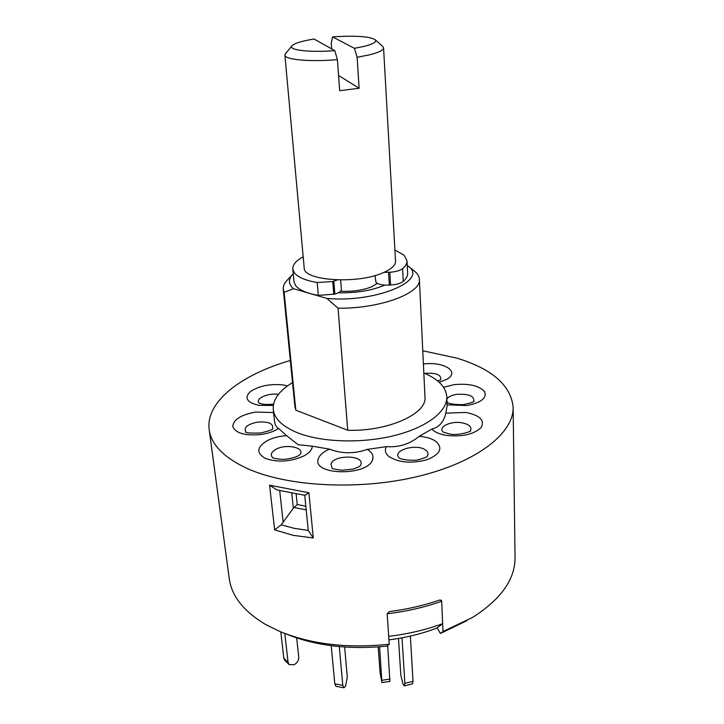 <?xml version="1.0" encoding="UTF-8"?>
<svg xmlns="http://www.w3.org/2000/svg" width="724" height="724" viewBox="0 0 724 724"><rect width="100%" height="100%" fill="white"/><g stroke="black" fill="none" stroke-linecap="round" stroke-linejoin="round"><path stroke-width="1.09" d="M382.67 46.399L383.566 47.856C383.557 50.083 379.068 52.363 370.109 54.689L357.104 57.296L359.131 88.256L339.665 90.699L337.411 59.649C309.736 62.029 284.541 59.667 284.903 55.096L285.582 53.522M284.903 55.096L304.198 267.889C303.039 280.812 357.846 284.451 383.385 272.622C391.584 269.011 395.63 265.201 395.539 261.183L383.566 47.856M357.104 57.296L354.425 48.318L364.109 46.372C373.322 44.028 377.023 41.811 375.213 39.73C369.647 36.39 355.439 35.44 332.597 36.897L331.239 43.241L331.655 48.879M334.778 50.626C309.41 52.653 288.052 50.083 291.98 45.847C294.306 43.322 301.655 41.051 314.026 39.024L334.778 50.626L337.411 59.649M359.131 88.256L338.561 75.459M354.425 48.318L332.597 36.897M377.322 283.392L371.747 286.749C362.787 290.324 352.398 291.79 340.579 291.157M384.073 272.324L389.838 272.251C395.793 271.817 400.046 270.622 402.589 268.667C405.657 265.979 407.123 263.319 406.997 260.685L404.146 255.237L394.915 250.061M375.023 275.536L375.982 282.414C378.254 284.432 382.697 285.328 389.313 285.102L390.589 285.03C396.517 284.595 400.743 283.383 403.268 281.383C406.318 278.64 407.775 275.925 407.648 273.229L406.997 260.685M303.193 256.794C296.026 260.703 292.559 264.794 292.795 269.075L294.315 272.785C297.745 277.192 305.374 280.441 317.202 282.532L332.732 281.536L337.257 279.935M292.795 269.075L293.98 281.573L295.501 285.374C298.931 289.89 306.533 293.238 318.316 295.401L334.859 294.098C339.176 292.749 341.348 291.157 341.366 289.319L340.651 279.989M313.293 537.986L293.184 535.353L274.64 529.868L281.193 524.809L294.324 528.357L308.252 530.411L313.293 537.986L308.895 492.745L269.59 485.198L276.93 489.913L304.822 495.306L308.895 492.745M290.333 360.489C241.228 374.661 205.39 401.838 209.182 429.622C211.191 444.536 223.743 457.441 246.848 468.319C287.147 486.79 359.475 490.682 418.472 476.301C477.596 461.984 513.913 432.834 513.144 407.295C510.927 385.403 492.257 369.041 457.125 358.199L422.771 350.769M209.182 429.622L229.255 578.63C231.644 596.205 243.834 611.536 265.835 624.613L279.835 631.482C311.347 644.351 347.819 648.604 389.241 644.224L387.159 613.771L389.358 611.59C407.187 609.318 423.92 605.463 439.558 600.042L441.45 600.504L441.667 601.219L443.016 631.509L472.745 617.319C501.071 599.164 515.171 579.272 515.036 557.643L513.144 407.295M292.532 382.598C279.084 390.761 272.658 399.748 273.256 409.54C274.369 418.68 282.279 426.346 296.985 432.554C320.913 442.31 361.267 443.749 394.001 435.649C426.78 427.567 447.55 411.395 446.817 396.788C445.975 387.023 438.31 379.077 423.821 372.969M312.288 446.174L298.197 444.753L286.568 435.64C279.31 436.174 272.939 437.794 267.446 440.527C256.631 447.061 256.006 453.052 265.572 458.518C278.025 462.645 290.84 461.767 304.035 455.885C309.365 452.925 312.116 449.685 312.288 446.174L329.547 449.161C323.528 451.676 319.827 454.772 318.433 458.446C310.858 475.795 369.674 476.419 372.779 458.871C373.584 455.161 371.72 452.011 367.186 449.414C354.38 453.948 341.828 453.867 329.547 449.161M367.186 449.414L386.435 446.636C384.471 450.174 385.295 453.468 388.924 456.518C398.752 462.672 411.386 463.758 426.816 459.785C440.156 454.373 443.215 448.265 435.984 441.468C431.957 438.626 426.364 436.898 419.187 436.301C409.902 444.056 398.978 447.504 386.435 446.636M419.187 436.301L431.821 429.088C434.681 432.128 439.54 434.228 446.4 435.396C462.202 437.024 473.777 434.418 481.116 427.567C485.053 420.354 479.958 415.314 465.84 412.436L445.821 413.132C443.74 421.992 439.07 427.314 431.821 429.088M445.821 413.132L447.161 405.585L446.817 396.788M283.256 289.265L294.912 406.589L295.817 410.191L284.125 292.261L283.256 289.265C283.003 286.433 284.134 283.6 286.65 280.776L287.401 279.98M293.238 273.781L292.415 274.64C288.071 279.609 288.451 284.306 293.537 288.722L309.754 293.437M284.125 292.261L293.537 288.722M443.016 631.509L440.409 633.464L466.935 620.667M440.409 633.464L437.151 627.934L442.663 623.672L441.667 601.219L440.952 600.06L441.667 601.219C424.798 607.264 406.626 611.454 387.159 613.771L388.707 636.351C407.974 634.034 425.965 629.808 442.663 623.672M286.034 633.934C315.212 645.844 348.905 649.89 387.114 646.08L389.241 644.224M273.591 412.571L255.844 412.047C240.884 414.78 233.2 419.639 232.793 426.635C235.716 433.305 245.137 435.938 261.047 434.509C268.251 433.432 274.106 431.423 278.622 428.472C276.287 427.287 274.894 424.644 274.45 420.553L273.256 409.54M338.262 292.786C356.461 293.093 371.991 290.532 384.842 285.093M310.125 293.546L326.768 298.378C375.376 303.13 429.124 280.333 408.173 266.142L407.241 265.409M326.768 298.378L338.063 308.207C379.874 308.822 421.685 293.157 419.377 279.274L424.97 397.042C427.305 413.757 387.621 431.721 347.719 430.237L295.817 410.191M413.929 270.704L414.771 271.364C417.676 273.799 419.214 276.432 419.377 279.274M347.719 430.237L338.063 308.207M278.622 428.472L286.568 435.64M308.252 530.411L304.741 495.288M296.107 493.678L297.22 504.519L293.338 508.221L281.193 524.809M437.151 627.934C422.309 633.681 406.236 637.654 388.942 639.862M410.363 636.097L413.024 681.338L412.517 683.863L404.39 685.854L404.861 683.338L413.024 681.338M402.019 637.826L404.861 683.338M398.472 638.459L400.843 675.456L403.15 684.461L404.39 685.854M339.303 646.604L342.796 685.338L343.909 687.791L345.529 686.316L347.294 677.202L344.633 647.03M331.221 645.699L334.805 683.863L342.796 685.338M343.909 687.791L335.936 686.325L334.805 683.863M284.813 633.482L288.089 662.315L289.129 664.532L294.034 664.777C297.202 662.967 298.777 660.469 298.768 657.292L296.659 637.925M280.794 631.889L283.826 658.216L288.089 662.315M289.129 664.532L284.876 660.424L283.826 658.216M387.702 645.573L389.901 681.438L381.919 682.614L379.575 646.804M378.2 646.912L380.073 672.596L381.919 682.614M388.553 272.324L389.313 285.102M317.202 282.532L318.316 295.401M333.827 281.22L334.859 294.098M332.732 281.536L333.764 294.415M402.589 268.667L403.268 281.383M389.838 272.251L390.589 285.03M360.941 464.292C364.163 454.844 333.348 454.627 331.022 464.039L332.072 468.102C331.863 468.69 335.212 469.405 342.099 470.256L352.425 469.188C354.054 469.007 360.344 466.292 360.281 465.785L360.941 464.292M425.857 450.265C417.151 442.97 391.159 450.4 399.259 457.993L399.033 457.821C401.766 460.202 415.884 460.998 419.133 459.532C425.06 457.731 427.748 456.681 427.205 456.392L426.997 456.582C428.653 454.301 428.273 452.201 425.857 450.265M470.184 431.097C472.338 427.133 469.541 424.354 461.776 422.762C450.672 420.771 437.939 426.898 442.979 431.975M473.623 401.648C474.817 396.182 469.252 393.738 456.916 394.327C451.731 395.141 448.391 396.716 446.907 399.051M272.523 428.925C273.844 423.667 268.857 421.395 257.572 422.11C247.291 424.255 243.418 427.558 245.943 432.038M299.998 454.681C305.447 447.64 286.342 443.432 276.052 449.26C271.247 452.002 270.106 454.799 272.631 457.649M274.64 529.868L269.59 485.198M447.133 404.825L466.69 405.558C481.207 402.716 487.152 398.037 484.537 391.521C478.935 385.557 468.745 383.277 453.975 384.661L443.595 387.322M439.187 382.263L446.156 379.611C461.052 372.145 444.12 361.176 423.404 364.027M440.708 379.675C441.486 374.779 436.156 372.67 424.726 373.349M291.7 374.263L292.098 378.272M287.546 385.883L283.211 384.942C269.898 383.648 258.893 385.892 250.223 391.702C243.997 398.019 246.929 402.562 259.011 405.349L273.319 405.458M278.396 394.399C268.287 392.58 254.586 398.752 259.183 403.187M279.681 490.465L283.193 522.665M293.338 508.221L291.736 492.845M297.22 504.519L305.827 506.221M306.189 509.877L294.007 507.452M382.01 680.279L390.019 679.103M375.213 39.73L382.942 46.644M291.98 45.847L285.346 53.811M292.415 274.64L286.65 280.776M470.12 431.178L470.428 430.898C472.7 430.834 458.319 436.228 449.142 433.866L443.052 432.047M473.713 401.585L473.921 401.413C473.858 400.942 475.822 401.947 465.125 404.218C463.07 405.159 449.685 404.526 447.034 402.318L447.206 402.435M440.735 379.702L437.712 380.978M273.563 404.055C268.885 404.598 265.192 404.598 262.513 404.073L259.056 403.132M272.432 429.07L272.776 428.68C272.939 429.576 268.857 431.015 260.54 432.988C250.323 433.287 245.355 432.907 245.644 431.866L246.069 432.156M299.971 454.726L298.388 455.74C295.817 457.206 291.899 458.301 286.641 459.034C281.799 459.993 272.885 458.355 272.378 457.487L272.667 457.686M408.173 266.142L414.771 271.364"/></g></svg>

